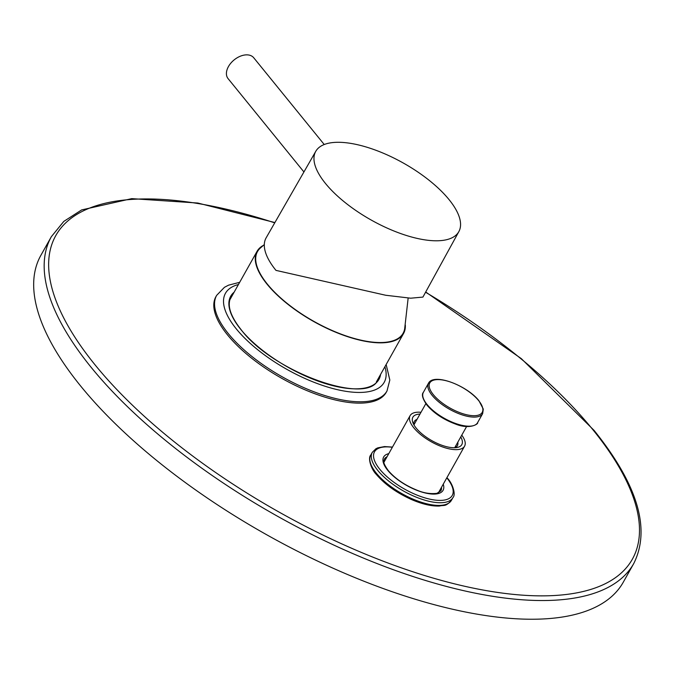 <?xml version="1.0" encoding="UTF-8"?>
<svg xmlns="http://www.w3.org/2000/svg" width="675" height="675" viewBox="0 0 675 675"><rect width="100%" height="100%" fill="white"/><g stroke="black" fill="none" stroke-linecap="round" stroke-linejoin="round"><path stroke-width="1.01" d="M422.913 297.093L410.678 298.198L385.695 295.253L275.974 270.38A82.983 33.092 -150.7 0 1 266.152 237.802L315.79 151.284A82.029 32.712 -150.7 0 1 374.692 149.825A82.029 32.712 -150.7 0 1 449.035 199.589A82.029 32.712 29.3 0 1 458.865 231.576L422.913 297.093M315.79 151.284A82.029 32.712 -150.7 0 0 325.502 183.49A82.029 32.712 29.3 0 0 400.115 233.356A82.029 32.712 29.3 0 0 458.865 231.576M303.927 171.956L228.066 78.604A16.529 10.682 -39.1 0 1 228.454 66.555A16.529 10.682 -39.1 0 1 241.287 55.848A16.529 10.682 -39.1 0 1 253.724 57.755L324.236 144.526M263.385 245.379A83.978 33.488 29.3 0 0 257.065 251.319A83.978 33.488 29.3 0 0 267.064 284.183A83.978 33.488 29.3 0 0 343.313 335.18A83.978 33.488 29.3 0 0 403.54 333.517A83.978 33.488 29.3 0 0 405.321 325.029M408.156 298.021L404.646 328.936A83.481 33.286 -150.7 0 1 348.224 336.639A83.481 33.286 -150.7 0 1 267.443 284.234A83.481 33.286 -150.7 0 1 260.398 247.987L264.305 244.586M461.767 435.156A31.219 12.454 -150.7 0 1 464.569 446.192A31.219 12.454 -150.7 0 1 442.176 446.808A31.219 12.454 -150.7 0 1 413.834 427.849A31.219 12.454 29.3 0 1 410.113 415.631L383.923 462.307M420.998 412.282A31.219 12.454 29.3 0 0 410.113 415.631M460.747 436.961A28.046 11.188 -150.7 0 1 456.992 447.517A28.046 11.188 -150.7 0 1 416.222 428.161A28.046 11.188 -150.7 0 1 412.931 422.795A28.046 11.188 -150.7 0 1 419.985 414.087M457.793 442.235A24.713 9.855 -150.7 0 1 457.388 445.677A24.713 9.855 -150.7 0 1 454.849 447.744M413.859 424.735A24.713 9.855 -150.7 0 1 414.29 421.495A24.713 9.855 -150.7 0 1 417.023 419.361M387.003 390.96L386.252 392.293A97.672 38.947 -150.7 0 1 316.212 394.225A97.672 38.947 -150.7 0 1 227.534 334.918A97.672 38.947 -150.7 0 1 215.899 296.696L216.65 295.363A97.672 38.947 29.3 0 0 228.285 333.577A97.672 38.947 29.3 0 0 316.963 392.884A97.672 38.947 29.3 0 0 387.003 390.96L389.821 380.008L386.151 364.508M633.774 563.49L623.287 582.188A333.923 133.152 -150.7 0 1 383.83 588.769A333.923 133.152 -150.7 0 1 80.646 386.007A333.923 133.152 29.3 0 1 40.871 255.344L51.367 236.655A333.923 133.152 29.3 0 0 91.142 367.318A333.923 133.152 29.3 0 0 394.318 570.071A333.923 133.152 29.3 0 0 633.774 563.49C650.936 529.057 637.706 484.692 594.076 430.397L521.303 358.619L425.706 292.005M478.651 400.604A30.071 11.99 29.3 0 0 441.534 379.839A30.071 11.99 29.3 0 0 433.367 394.706A30.071 11.99 29.3 0 0 470.475 415.462A30.071 11.99 29.3 0 0 478.651 400.604M428.473 383.257A31.058 12.386 29.3 0 0 432.177 395.407A31.058 12.386 29.3 0 0 460.367 414.264A31.058 12.386 29.3 0 0 482.642 413.648L483.292 409.092L478.963 400.773C467.193 385.577 433.654 372.558 428.473 383.257L423.368 392.352A31.058 12.386 29.3 0 0 427.073 404.502A31.058 12.386 29.3 0 0 455.262 423.36A31.058 12.386 29.3 0 0 477.537 422.744L482.642 413.648M427.376 405.405A30.054 11.981 29.3 0 0 471.614 426.026M376.287 473.116A46.246 18.444 29.3 0 0 418.281 501.196A46.246 18.444 29.3 0 0 451.448 500.285C445.238 507.246 444.277 504.757 439.484 506.039C431.688 506.343 422.483 504.233 411.868 499.694C396.748 492.936 384.877 484.481 376.253 474.331C371.41 469.572 367.495 458.123 370.786 455.017A46.246 18.444 29.3 0 0 376.287 473.116M274.733 222.851A330.59 131.819 29.3 0 0 95.15 364.973A330.59 131.819 29.3 0 0 503.179 593.198A330.59 131.819 29.3 0 0 592.987 429.832A330.59 131.819 29.3 0 0 425.571 292.25M232.748 294.646A84.316 33.623 29.3 0 0 230.993 297.093C226.825 304.973 230.183 315.807 241.051 329.594C272.767 372.153 368.238 406.063 378.051 379.62A84.316 33.623 29.3 0 0 379.223 376.844M234.124 292.199A84.983 33.885 29.3 0 0 240.832 329.484A84.983 33.885 29.3 0 0 323.696 383.037A84.983 33.885 29.3 0 0 380.599 374.397M238.418 284.538A90.998 36.281 29.3 0 0 236.309 328.894A90.998 36.281 29.3 0 0 334.37 388.927A90.998 36.281 29.3 0 0 384.902 366.736M387.07 456.705A32.392 12.918 29.3 0 0 384.362 459.127C384.1 461.143 381.822 461.438 388.26 470.585C395.356 478.828 405.118 485.443 417.563 490.421C424.043 493.113 430.498 494.092 436.919 493.341L440.859 490.826A32.392 12.918 29.3 0 0 441.526 487.257M388.792 453.634A34.062 13.584 29.3 0 0 387.72 470.306A34.062 13.584 29.3 0 0 424.651 492.834A34.062 13.584 29.3 0 0 443.247 484.186M392.344 447.297A44.575 17.778 29.3 0 0 379.797 469.268A44.575 17.778 29.3 0 0 434.818 500.048A44.575 17.778 29.3 0 0 446.926 478.018A44.575 17.778 29.3 0 0 446.799 477.858M392.47 447.078L384.522 446.58L377.823 447.846L375.907 448.757L372.279 452.343A46.246 18.444 29.3 0 0 377.789 470.441A46.246 18.444 29.3 0 0 419.782 498.521A46.246 18.444 29.3 0 0 452.942 497.61C456.199 494.446 452.385 483.19 447.474 478.297L446.926 477.63M229.854 299.81L257.065 251.319M376.329 382.008L403.54 333.517M464.569 446.192L438.379 492.86M477.537 422.744C478.913 423.411 470.289 430.043 455.633 424.094C443.644 419.664 434.118 413.378 427.047 405.228C422.567 398.79 421.343 394.495 423.368 392.352M466.611 426.524L454.697 447.744M425.841 403.65L413.927 424.87M274.902 222.556L197.783 203.032L131.76 198.636L81.658 209.917L63.787 221.417L51.367 236.655M239.676 282.31L228.547 285.171L224.438 287.314L216.65 295.363M452.942 497.61L451.448 500.285M372.279 452.343L370.786 455.017"/></g></svg>

